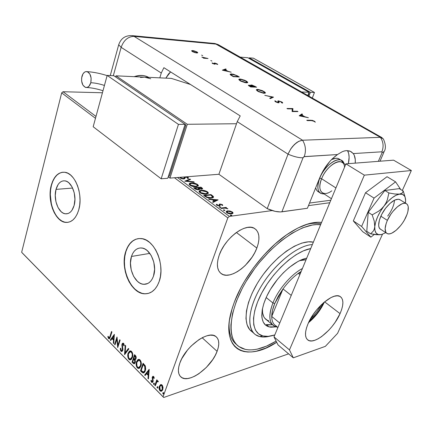 <?xml version="1.0" encoding="UTF-8"?>
<svg xmlns="http://www.w3.org/2000/svg" width="433" height="433" viewBox="0 0 433 433"><rect width="100%" height="100%" fill="white"/><g stroke="black" fill="none" stroke-linecap="round" stroke-linejoin="round"><path stroke-width="0.65" d="M229.106 322.942C228.748 333.286 231.314 340.56 236.802 344.776C231.314 340.56 228.748 333.286 229.106 322.942M276.698 342.276C245.987 362.8 219.812 349.994 231.693 310.028L234.486 301.741L232.212 308.291L229.403 320.539L228.878 326.103L228.938 331.223L229.566 335.846L230.751 339.937L232.467 343.461L234.681 346.395L237.36 348.722L240.467 350.438L243.963 351.536L247.806 352.018L251.952 351.899L256.363 351.19L265.781 348.083L276.698 342.276M56.014 189.394L72.62 188.052L56.014 189.394L58.13 184.49L59.608 182.715L61.297 181.492L63.142 180.87L65.064 180.875L66.991 181.524L68.847 182.786L72.073 186.953L74.216 192.75L74.931 199.272L74.113 205.48C72.333 211.228 69.448 214.005 65.47 213.821C58.515 213.415 53.14 199.337 56.014 189.394C57.762 183.457 60.717 180.61 64.88 180.848C71.716 181.335 77.123 195.564 74.113 205.48L71.889 210.406L70.357 212.132L68.63 213.285L66.769 213.821L64.847 213.718L62.942 212.987L61.123 211.667L58.006 207.483L55.954 201.805L55.256 195.467L56.014 189.394M131.464 256.466L149.818 253.381L131.464 256.466L132.606 253.678L134.122 251.351L135.962 249.576L138.057 248.423L140.33 247.947L142.69 248.169L145.055 249.083L147.328 250.669L151.241 255.578L153.807 262.154L154.603 269.364L153.504 276.059C151.469 281.607 148.248 284.357 143.837 284.308C134.901 284.248 127.589 267.513 131.464 256.466C133.472 250.664 136.806 247.833 141.472 247.968C150.219 248.163 157.563 265.05 153.504 276.059L152.292 278.874L150.695 281.185L148.79 282.895L146.641 283.956L144.341 284.319L141.981 283.988L139.648 282.976L137.429 281.326L133.662 276.411L131.221 269.986L130.452 262.999L131.464 256.466M138.279 238.61C132.503 239.768 128.385 244.082 125.922 251.541L125.716 251.578C128.753 242.659 133.873 238.318 141.061 238.556C154.289 238.913 165.466 264.655 159.22 281.369L160.427 276.46L160.924 271.128L160.675 265.591L159.701 260.076L158.04 254.815L155.756 250.014L152.952 245.874L149.748 242.55L146.273 240.174L142.668 238.816L139.074 238.529L135.632 239.297L132.471 241.078L129.7 243.801L127.421 247.346L125.716 251.578L124.628 256.336L124.206 261.445L124.455 266.723L125.37 271.978L126.912 277.028L129.034 281.688L131.664 285.785L134.706 289.163L138.057 291.696L141.591 293.271L145.174 293.823L148.681 293.309L151.961 291.739L154.89 289.157L157.347 285.656L159.22 281.369C156.124 289.704 151.269 293.85 144.654 293.807C130.993 293.769 119.898 268.384 125.716 251.578L125.922 251.541C120.109 268.346 131.204 293.72 144.866 293.763L147.842 293.531M62.195 172.307L59.408 173.287L56.853 175.176L54.628 177.893L52.804 181.324L51.451 185.34C47.137 200.457 55.289 221.793 65.908 222.378L67.764 222.378L64.793 222.189L61.903 221.052L59.153 219.022L56.642 216.191L54.461 212.663L52.685 208.571L51.375 204.073L50.32 194.509L50.618 189.789L51.451 185.34C53.703 177.335 57.578 172.956 63.077 172.193L63.061 172.199M78.752 209.816C76.035 218.47 71.683 222.665 65.702 222.4C55.083 221.815 46.932 200.474 51.246 185.356L50.407 189.806L50.114 194.531L50.369 199.348L51.164 204.095L52.474 208.592L54.255 212.684L56.436 216.213L58.948 219.049L61.697 221.079L64.582 222.216L67.505 222.405L70.341 221.636L72.988 219.915L75.331 217.301L77.28 213.891L78.752 209.816L79.677 205.231L80.024 200.317L79.769 195.283L78.925 190.331L77.523 185.66L75.629 181.465L73.318 177.914L70.687 175.138L67.846 173.243L64.907 172.296L61.989 172.318L59.197 173.297L56.647 175.186L54.417 177.903L52.599 181.34L51.246 185.356C53.887 176.253 58.406 171.89 64.804 172.28C75.158 173.054 83.38 194.747 78.752 209.816M256.845 248.06C250.831 264.877 230.215 280.238 221.458 273.797C216.944 270.436 216.208 264.184 219.255 255.048L217.913 259.697L217.382 263.995L217.685 267.767L218.795 270.869L220.646 273.185L223.168 274.646L226.243 275.209L229.755 274.863L233.56 273.64L237.522 271.588L241.495 268.801L245.332 265.38L252.087 257.153L254.766 252.639L256.845 248.06L258.247 243.595L258.912 239.389L258.81 235.606L257.938 232.391L256.309 229.869L253.982 228.153L251.026 227.325L247.552 227.422L243.687 228.462L239.59 230.421L235.417 233.219L231.346 236.754L227.541 240.883L224.17 245.441L221.371 250.225L219.255 255.048C225.025 237.906 246.009 222.416 254.523 228.445C259.497 231.974 260.271 238.513 256.845 248.06L236.391 232.494L256.845 248.06M217.095 351.336C211.428 367.498 188.658 384.131 181.026 377.056C177.968 374.35 177.584 369.658 179.874 362.984L178.732 367.022L178.385 370.648L178.845 373.706L180.074 376.093L182.022 377.717L184.593 378.534L187.689 378.523L191.175 377.69L194.926 376.088L198.796 373.782L206.341 367.433L212.738 359.585L215.217 355.433L217.095 351.336L218.297 347.428L218.779 343.856L218.508 340.755L217.49 338.249L215.753 336.43L213.345 335.391L210.357 335.174L206.887 335.808L203.082 337.28L199.077 339.537L191.132 346.043L187.521 350.037L181.773 358.686L179.874 362.984C185.362 346.438 208.565 329.784 215.899 336.538C219.277 339.369 219.677 344.3 217.095 351.336L202.151 337.74L217.095 351.336M22.413 253.121L163.696 397.489L288.584 353.848L163.696 397.489L21.65 252.282L61.681 92.884L95.477 118.312L61.681 92.884L63.034 91.736L102.437 92.765L63.034 91.736L95.991 116.434L63.034 91.736L61.681 92.884L21.65 252.282L163.057 396.763L227.818 217.891L163.057 396.763L163.696 397.489L22.413 253.121M229.366 216.403L177.481 177.514L229.366 216.403L272.184 210.568L229.366 216.403L227.818 217.891L229.366 216.403M329.762 202.731L308.475 205.626L329.762 202.731M229.999 211.023L227.125 210.947L226.248 211.466L226.205 212.035L227.985 213.366L229.961 213.87L232.099 213.799L232.981 213.231L232.748 212.349L229.999 211.023L229.874 211.364L229.999 211.023L227.574 210.866L226.15 211.786L226.838 212.733L231.628 213.886L232.981 213.231L232.364 212.013L229.999 211.023M220.706 208.067L221.252 208.473L225.431 208.105L227.877 208.836L225.815 207.91L226.6 207.813L226.053 207.407L220.706 208.067L221.252 208.473L224.976 208.089L227.877 208.836L225.815 207.91L226.6 207.813L226.053 207.407L220.706 208.067M222.389 204.603L219.758 204.04L219.228 204.354L219.26 205.302L218.535 205.464L216.365 204.273L217.041 205.383L219.158 205.881L220.099 205.626L220.143 204.609L220.527 204.403L221.631 204.62L221.902 205.291L222.676 205.469L222.389 204.603L222.475 205.426L222.389 204.603L219.964 204.008L219.315 204.23L219.26 205.302L218.876 205.459L217.35 205.069L217.177 204.446L216.278 204.511L216.749 205.193L219.444 205.859L220.099 205.626L220.175 204.56L220.527 204.403L221.766 204.706L221.902 205.291L222.676 205.469L222.389 204.603M205.253 196.517L207.153 197.578L209.669 198.114L212.408 197.93L213.518 197.188L213.144 196.263L210.99 194.569L203.667 195.332L205.253 196.517C207.358 197.854 209.431 198.379 211.472 198.097L213.545 197.015L210.99 194.569L203.667 195.332L205.253 196.517M193.627 187.83L195.797 189.313L197.8 189.811L199.391 189.605L199.461 188.842L201.172 189.172L202.465 188.907L202.46 188.323L200.966 187.143L193.627 187.83L194.964 188.826L198.644 189.806L199.629 189.264L199.461 188.842L201.648 189.156L202.612 188.647L200.966 187.143L193.627 187.83M184.734 181.183L194.265 182.185L193.719 181.779L186.563 181.064L190.542 179.424L189.995 179.018L184.734 181.183L194.265 182.185L193.719 181.779L186.563 181.064L190.542 179.424L189.995 179.018L184.734 181.183M188.55 178.044L188.198 178.548L187.359 178.299L187.424 177.579L185.849 177.167L185.205 177.465L184.951 178.407L185.091 177.979L183.792 178.975L180.42 178.109L180.025 177.373L180.767 178.336L183.013 178.97L184.61 178.753L185.205 177.465L185.849 177.167L187.262 177.47L187.657 177.914L187.359 178.299L188.198 178.548L188.539 178.125L188.285 177.606L186.222 176.826L188.182 177.525L188.009 178.033L188.182 177.525L188.479 178.255M183.619 178.986L184.664 176.951L183.635 178.537L181.367 178.169L180.913 177.741L181.286 177.216L180.734 178.185M191.169 182.937L189.567 183.354L189.118 184.306L191.375 185.984L195.597 186.758L198.206 186.033L198.325 185.335L197.226 184.242L193.307 182.997L191.169 182.937L191.007 183.413L191.169 182.937L189.08 184.085L189.865 185.178C192.079 186.423 194.222 186.937 196.29 186.72L198.374 185.584L197.545 184.458C195.348 183.24 193.221 182.731 191.169 182.937M201.058 190.298L199.472 190.742L199.045 191.727L201.356 193.443L205.61 194.211L208.197 193.443L208.295 192.717L207.158 191.597L203.207 190.341L201.058 190.298L200.89 190.796L201.058 190.298L199.007 191.478L199.824 192.62C202.076 193.887 204.235 194.406 206.303 194.168L208.349 192.994L207.488 191.819C205.253 190.574 203.109 190.071 201.058 190.298M218.129 199.851L208.592 199.018L209.171 199.445L212.246 199.716L214.194 201.166L212.549 201.973L213.133 202.406L218.129 199.851L208.592 199.018L209.171 199.445L212.246 199.716L214.194 201.166L212.549 201.973L213.133 202.406L218.129 199.851M219.499 206.714L219.201 206.974L219.596 207.266L220.7 207.261L219.737 206.709L219.352 207.136L220.722 207.196L219.499 206.714L219.342 207.131L219.499 206.714M223.688 209.843L223.39 210.108L223.785 210.4L224.895 210.389L223.926 209.837L223.536 210.265L223.688 209.843L223.531 210.259L224.911 210.324L223.688 209.843M230.594 215.001L230.307 215.277L230.708 215.574L231.812 215.558L230.832 214.995L230.448 215.434L231.525 215.699L231.671 215.266L230.594 215.001M174.472 177.746L227.818 217.891L174.472 177.746M160.497 384.693L159.182 386.739L159.355 389.792L160.849 391.308L162.294 390.561L163.046 387.892L162.435 385.473L161.682 384.72L160.865 384.564L159.339 386.22C158.759 387.789 158.987 389.321 160.01 390.815L161.065 391.324L162.743 389.673L163.008 387.226L162.083 385.034L160.497 384.693M154.825 385.402L155.279 385.868L156.903 381.857L157.444 381.495L157.948 381.928L158.375 381.554L157.791 380.824L156.963 381.121L157.255 380.298L156.795 379.833L154.825 385.402L155.236 385.262L157.065 380.104L155.236 385.262L154.825 385.402L155.279 385.868L156.692 382.16L157.471 381.495L157.948 381.928L158.375 381.554L157.612 380.802L156.963 381.121L157.255 380.298L156.795 379.833L154.825 385.402M153.65 376.526L152.817 376.347L152.2 377.343L152.681 380.499L152.459 381.413L151.734 381.468L151.317 380.25L150.879 380.499L151.285 381.852L152.015 382.474L152.822 382.074L153.19 381.094L152.735 377.544L153.336 377.159L153.818 378.42L154.256 378.215L153.899 376.878L153.114 376.266L152.27 377.111L152.605 381.137L152.08 381.63L151.317 380.25L150.879 380.499L151.545 382.198L152.151 382.485L153.071 381.57L152.735 377.544L153.179 377.121L153.818 378.42L154.256 378.215L153.65 376.526M141.84 372.18L143.193 373.019L144.178 372.64L145.071 371.39L145.704 369.16L145.353 366.004L143.09 363.255L140.503 370.821L141.84 372.18L142.257 372.055L140.914 370.691L140.503 370.821L141.84 372.18L143.285 373.024L145.326 370.751L145.261 365.804L143.09 363.255L140.503 370.821L140.914 370.691L143.372 363.531L140.914 370.691L142.257 372.055L141.84 372.18M132.043 362.205L133.949 363.79L134.658 363.525L135.22 362.578L135.394 361.203L134.977 359.747L135.87 359.103L136.233 357.442L135.881 356.126L134.566 354.676L132.043 362.205L132.455 362.08L134.847 354.957L132.455 362.08L132.043 362.205L134.035 363.796L135.22 362.578L134.977 359.747L136.049 358.681L135.372 355.488L134.566 354.676L132.043 362.205M124.531 354.557L128.861 348.938L128.39 348.468L125.159 352.792L125.684 345.74L125.218 345.274L124.601 354.632L128.861 348.938L128.39 348.468L125.159 352.792L125.684 345.74L125.218 345.274L124.531 354.557M115.01 344.863L116.791 339.326L117.716 347.618L120.13 340.159L119.714 339.737L117.911 345.301L116.986 336.993L114.593 344.441L115.01 344.863L116.791 339.326L117.716 347.618L120.13 340.159L119.714 339.737L117.911 345.301L116.986 336.993L114.593 344.441L115.01 344.863M109.955 336.441L109.094 337.908L108.201 336.3L107.812 336.658L108.548 338.53L109.181 338.822L109.717 338.465L111.936 331.911L111.519 331.499L109.955 336.441L110.366 336.333L111.811 331.786L110.366 336.333L109.067 337.908L108.201 336.3L107.812 336.658L108.548 338.53L109.116 338.828L110.339 336.928L111.936 331.911L111.519 331.499L109.955 336.441M114.35 334.341L110.263 340.029L110.707 340.484L112.017 338.671L113.522 340.197L113.316 343.136L113.765 343.596L114.35 334.341L110.263 340.029L110.707 340.484L112.017 338.671L113.522 340.197L113.316 343.136L113.765 343.596L114.35 334.341M120.98 351.195L122.068 351.396L122.896 349.994L122.355 345.42L122.593 344.213L123.318 344.127L123.741 345.837L124.228 345.713L123.898 343.845L123.091 343.098L122.274 343.575L121.879 344.765L122.377 349.918L121.906 350.573L121.272 350.47L120.742 348.284L120.282 348.316L120.585 350.6L120.98 351.195L121.392 351.082L120.693 348.289L121.392 351.082L120.98 351.195L121.641 351.52L122.799 350.357L122.452 344.516L122.988 343.964L123.318 344.127L123.741 345.837L124.228 345.713L123.573 343.364L122.999 343.093L122.019 344.121L122.377 349.918L121.684 350.627L121.197 350.4L120.742 348.284L120.282 348.316L120.98 351.195M130.457 359.791L128.964 359.325L130.171 359.915L132.433 357.566C133.185 355.423 132.893 353.366 131.562 351.396L130.387 350.844L128 353.582L127.908 357.165L128.498 358.73L129.494 359.736L130.571 359.85L131.491 359.266L132.769 356.094L132.406 352.743L131.026 351.001L129.467 351.152L128.108 353.236L130.198 350.854M138.879 368.353L137.358 367.877L138.614 368.488L140.909 366.145C141.678 363.991 141.385 361.907 140.021 359.904L138.793 359.336L136.492 361.723L136.292 362.426L136.281 365.685L136.888 367.271L137.9 368.299L139.004 368.429L139.94 367.844L141.25 364.662L140.887 361.279L139.48 359.498L137.883 359.634L136.492 361.723L138.587 359.352M149.152 369.349L144.649 375.043L145.136 375.535L146.576 373.722L148.216 375.389L147.972 378.426L148.465 378.924L149.228 369.425L144.649 375.043L145.136 375.535L146.576 373.722L148.216 375.389L147.972 378.426L148.465 378.924L149.152 369.349M153.563 383.394L153.58 384.185L154.083 384.488L154.31 383.373L153.986 383.037L153.563 383.394L154.072 383.07L153.563 383.394L153.959 384.52L154.327 384.168L154.17 383.145L153.563 383.394M157.076 386.967L157.092 387.762L157.601 388.071L157.834 386.95L157.498 386.615L157.076 386.967L157.585 386.642L157.076 386.967L157.477 388.103L157.845 387.746L157.688 386.723L157.076 386.967M162.873 392.861L162.884 393.662L163.398 393.97L163.636 392.85L163.301 392.509L162.873 392.861L163.376 392.536L162.873 392.861L163.279 394.008L163.647 393.651L163.49 392.617L162.873 392.861M321.567 222.438L317.822 222.264L313.292 222.697L308.426 223.801L297.866 228.023L286.576 234.838L275.058 244.006L263.854 255.161L253.505 267.789L244.521 281.288L240.672 288.161L234.486 301.741C243.849 276.768 266.116 248.51 287.658 234.085C300.935 225.257 312.236 221.371 321.567 222.438M304.886 224.96C311.067 223.103 316.431 222.735 320.977 223.861C316.431 222.735 311.067 223.103 304.886 224.96M135.843 239.265L132.682 241.051L129.911 243.768L127.632 247.313L125.922 251.541L124.839 256.298L124.417 261.408L124.666 266.685L125.575 271.94L127.123 276.99L129.245 281.645L131.87 285.742L134.917 289.12L138.262 291.647L141.797 293.228M144.654 293.807L145.385 293.774M109.462 338.714L108.548 338.53L108.959 338.427L108.228 336.555L107.812 336.658L108.261 336.522L108.683 338.049L109.462 338.714M109.262 337.859L110.366 336.333L109.701 337.74M113.798 343.098L113.316 343.136L113.727 343.028L113.939 340.089L113.522 340.197L113.939 340.089L112.428 338.563L112.017 338.671L112.428 338.563L113.939 340.089L113.798 343.098M110.929 340.176L110.263 340.029L114.393 334.747L110.675 339.921L110.929 340.176M114.003 339.147L114.22 336.068L113.809 336.17L113.592 339.255L114.003 339.147L114.22 336.068L113.809 336.17L113.592 339.255L112.434 338.086L113.809 336.17L112.434 338.086L113.592 339.255L114.003 339.147M115.14 344.462L114.593 344.441L115.01 344.327L117.137 337.702L115.14 344.462M118.323 345.193L117.911 345.301L118.323 345.193L119.995 340.024L118.323 345.193M117.976 346.817L117.202 339.218L116.791 339.326L117.202 339.218L117.976 346.817M121.933 350.557L122.793 349.804L122.377 349.918L122.793 349.804L122.896 348.928L122.479 349.041L122.896 348.928L122.582 347.028L122.166 347.142L122.582 347.028L122.279 345.372L121.862 345.48L122.279 345.372L122.431 344.013L122.019 344.121L123.037 343.093M124.228 345.707L123.741 345.837L124.157 345.723L123.73 344.019L123.216 343.899L123.86 344.175L124.228 345.707M122.052 351.401L121.392 351.082L122.052 351.401L121.641 351.52M122.685 343.461L122.274 345.188L122.848 349.604M122.793 349.804L122.258 350.481M124.969 354.14L125.597 345.653L124.969 354.14M125.575 352.673L128.579 348.657L125.575 352.673M128.108 353.236C127.383 355.347 127.67 357.377 128.964 359.325L129.38 359.206C128.081 357.257 127.8 355.228 128.52 353.117L128.108 353.236M129.397 351.477L128.325 353.821L128.19 356.202L128.915 358.611L130.23 359.747M131.085 351.672L132.108 352.559L132.698 354.513L132.417 357.009L131.464 358.567M131.313 358.681L130.798 358.887M130.739 358.892L132.417 357.009C133.007 355.309 132.779 353.664 131.735 352.072L131.323 352.186C132.368 353.777 132.59 355.428 132 357.128L130.214 359.022L129.207 358.546C128.179 356.976 127.952 355.352 128.536 353.669L130.365 351.753L131.735 352.072L130.246 351.758M130.311 351.731L130.863 351.639M135.41 359.623L134.977 359.747L135.41 359.623M134.452 363.671L133.169 363.352L133.581 363.227L132.455 362.08L134.452 363.671L134.035 363.796M134.647 359.552L134.972 359.975L134.306 359.184L133.889 359.303L134.555 360.099L134.787 362.134L134.035 362.892L132.731 361.874L133.673 359.081L134.528 359.417M134.306 362.811L135.199 362.015L134.787 362.134L135.199 362.015L134.972 359.975L134.555 360.099L135.096 360.213L135.264 361.788M135.199 362.015L134.771 362.654M135.139 358.93L136.022 358.129L135.605 358.253L136.022 358.129L135.61 356.229L135.193 356.348L135.605 358.253L134.89 359L133.932 358.313L134.744 355.894L135.156 355.774L134.744 355.894L135.61 356.229L135.156 355.774L135.913 356.613L136.086 357.907M136.022 358.129L135.426 358.865M135.193 356.348L135.713 357.777L135.367 358.719L134.793 358.989L133.932 358.313L134.744 355.894L135.193 356.348M136.492 361.723C135.751 363.844 136.038 365.896 137.358 367.877L137.775 367.752C136.455 365.771 136.162 363.72 136.904 361.598L136.492 361.723M138.04 359.715L136.801 361.945L136.563 364.71L137.299 367.146L138.641 368.31M139.523 360.175L140.573 361.079L141.174 363.054L140.882 365.571L139.908 367.13M139.751 367.244L139.226 367.444M139.199 367.449L140.882 365.571C141.488 363.861 141.261 362.199 140.195 360.581L139.778 360.705C140.844 362.324 141.071 363.985 140.465 365.696L138.657 367.585L137.607 367.092C136.557 365.501 136.33 363.855 136.931 362.161L138.771 360.251L140.195 360.581L138.647 360.261M138.733 360.218L139.302 360.132M143.821 372.883L142.257 372.055L143.604 372.889M143.686 364.359L145.19 366.161L143.686 364.359L143.269 364.483L143.686 364.359M145.304 366.399L145.612 368.775L144.682 371.368M144.167 371.812L145.293 370.166L145.19 366.161L144.774 366.286L145.19 366.161M141.207 370.496L143.269 364.483L143.978 364.651L143.567 364.775L144.774 366.286L144.882 370.296L145.293 370.166L143.301 372.061L141.207 370.496L143.269 364.483L144.99 366.783L145.228 368.386L144.882 370.296L144.27 371.498L143.366 372.061L141.207 370.496M148.503 378.415L147.972 378.426L148.389 378.296L148.633 375.259L148.216 375.389L148.633 375.259L146.987 373.592L146.576 373.722L146.987 373.592L148.633 375.259L148.503 378.415M145.38 375.232L144.649 375.043L149.206 369.674L145.066 374.913L145.38 375.232M148.708 374.285L148.968 371.097L148.551 371.222L148.297 374.415L148.708 374.285L148.968 371.097L148.551 371.222L148.297 374.415L147.036 373.138L148.551 371.222L147.036 373.138L148.297 374.415L148.708 374.285M153.434 377.035L153.942 377.219L154.229 378.225L153.856 377.111L153.428 377.04M152.54 382.35L151.545 382.198L151.961 382.063L151.29 380.363L150.879 380.499L151.328 380.342L151.696 381.717L152.54 382.35M152.4 381.484L152.957 381.154M152.302 381.56L153.022 381.002L152.605 381.137L153.022 381.002L153.098 380.363L152.681 380.499L153.098 380.363L152.817 379.303L152.4 379.432L152.817 379.303L152.53 377.982L152.113 378.117L152.53 377.982L152.687 376.981L152.27 377.111L153.152 376.266L152.53 377.847L153.017 381.008M154.235 384.352L153.72 384.412L154.137 384.277L153.98 383.259L154.235 384.352M157.379 380.986L156.963 381.121L157.379 380.986M157.704 381.397L158.283 381.625L157.607 381.451M157.753 387.93L157.239 387.99L157.65 387.854L157.493 386.831L157.753 387.93M161.601 391.172L160.01 390.815L160.421 390.674C159.398 389.18 159.176 387.649 159.75 386.079L160.908 384.558L159.75 386.079L159.485 388.39L160.232 390.458L161.601 391.172M161.347 385.278L162.391 385.749L162.911 387.335L162.619 389.245L161.753 390.268M161.471 390.339L160.253 390.128L159.577 388.412L159.95 386.339L161.195 385.392L162.104 386.079L162.499 387.47L162.278 389.207L161.471 390.339L162.689 389.067L161.022 390.479L160.253 390.128L159.799 386.696L161.114 385.392L161.834 385.722L162.278 389.207L162.689 389.067L162.251 385.581L161.06 385.392M163.56 393.835L163.03 393.895L163.447 393.749L163.284 392.72L163.56 393.835M132 357.128L131.242 358.502L130.387 359.006L129.413 358.735L128.552 357.469L128.379 354.226L128.991 352.684L129.938 351.829L131.112 352.007L131.978 353.285L132.281 354.632L132 357.128M133.889 359.303L134.89 361.133L134.733 362.275L134.138 362.881L132.731 361.874L133.673 359.081L133.889 359.303M140.465 365.696L139.691 367.076L138.69 367.585L137.71 367.195L136.942 365.999L136.768 362.724L137.396 361.176L138.365 360.326L139.561 360.516L140.449 361.82L140.757 363.179L140.465 365.696M180.025 177.665L180.458 177.281L180.913 177.59L180.025 177.665M183.998 178.418L183.175 178.981L183.305 178.602L181.14 178.023L181.005 178.45L180.902 177.665M184.296 177.59L185.292 176.902L185.356 177.303L184.296 177.59M185.162 177.6L184.967 178.228M185.503 181.313L189.822 179.533L189.995 179.018L189.984 179.652L185.503 181.313M186.45 181.405L186.563 181.064L186.45 181.405M193.6 182.12L193.719 181.779L193.6 182.12M197.129 184.804L197.372 184.972L197.545 184.458L197.372 184.972L198.195 186.049L197.129 184.804M189.086 184.139L190.769 183.478L189.086 184.139M189.935 184.42L190.147 185.367L189.838 184.62M197.259 186.055L196.479 186.699L197.329 185.784M196.82 184.539L197.443 185.438L195.64 186.758L195.781 186.342L190.612 185.097L190.455 185.557L190.612 185.097L189.995 184.236L191.678 183.316L196.82 184.539L197.41 185.237L197.188 185.919L194.612 186.352L191.164 185.443L190.092 184.566L190.147 183.852L191.418 183.343L193.497 183.37L196.82 184.539M194.228 188.279L194.877 188.214L194.228 188.279M197.724 187.949L198.368 187.89L197.724 187.949M200.798 187.641L200.966 187.143L200.798 187.641M202.281 188.842L201.524 188.209L201.908 187.841L201.735 188.36L202.357 188.945M199.391 189.551L199.461 188.842L199.407 189.594M198.476 188.528L198.39 187.814L200.733 187.592L201.691 188.49L201.118 188.777L198.655 188.009L198.476 188.528L199.386 189.064L198.725 188.707M201.118 188.777L200.982 189.167L201.118 188.777L199.84 188.642L198.39 187.814L198.217 188.323L198.39 187.814L200.733 187.592L201.681 188.431L201.118 188.777M197.637 187.884L198.79 189.032L197.989 189.822L198.125 189.421L195.489 188.582L195.326 189.064L195.489 188.582L194.899 188.139L194.731 188.653L194.899 188.139L197.637 187.884L198.731 188.837L198.325 189.394L196.376 189.124L194.899 188.139L197.637 187.884M207.077 192.176L207.31 192.339L207.488 191.819L207.31 192.339L208.165 193.481L207.077 192.176M199.007 191.521L200.76 190.834L199.007 191.521M199.867 191.792L200.095 192.809L199.759 192.036M207.228 193.454L206.373 194.157L207.288 193.215M206.768 191.911L207.418 192.847L205.632 194.211L205.778 193.778L200.566 192.528L200.403 192.999L200.566 192.528L199.927 191.63L201.583 190.682L206.768 191.911L207.375 192.625L207.174 193.334L204.609 193.8L201.129 192.885L200.03 191.987L200.062 191.251L201.08 190.753L203.402 190.726L206.768 191.911M204.262 195.776L204.928 195.705L204.262 195.776M210.817 195.066L210.99 194.569L210.817 195.066M211.807 195.824L212.024 195.332L211.845 195.857L213.209 197.091L213.393 196.566L213.355 197.459L211.807 195.824M212.294 197.675L211.531 198.087L212.489 197.134M204.95 195.646L210.774 195.034L212.587 196.858L210.79 198.146L210.947 197.702L207.115 197.102L206.969 197.508L207.115 197.102L205.513 196.068L205.339 196.582L205.513 196.068L204.95 195.646L204.771 196.16L204.95 195.646L210.774 195.034L212.576 196.95L211.342 197.648L208.933 197.648L206.996 197.042L204.95 195.646M212.901 202.238L214.005 201.697L214.194 201.166L214.005 201.697L212.901 202.238M212.489 199.9L213.171 199.959L212.489 199.9M216.365 200.241L217.382 200.327L216.365 200.241M214.189 201.183L214.53 201.442L216.235 200.603L216.419 200.084L214.714 200.912L214.53 201.442L216.235 200.603L216.419 200.084L214.714 200.912L213.225 199.802L213.047 200.311L213.225 199.802L216.419 200.084L213.225 199.802L214.714 200.912L214.53 201.442L214.189 201.183M220.116 204.717L219.975 205.551M216.949 205.042L216.403 204.852L216.911 205.253M217.095 204.668L216.911 205.21M217.209 205.469L217.35 205.069L217.209 205.469M218.73 205.87L218.876 205.459L218.73 205.87M219.195 204.56L219.315 204.23L219.195 204.56M219.212 204.695L219.964 204.008L219.775 204.533L220.218 204.517L219.212 204.695M219.526 207.239L220.191 207.402L219.526 207.239M220.419 207.391L220.565 206.979L220.419 207.391M224.521 208.1L225.804 207.943L224.521 208.1M225.874 207.9L226.053 207.407L225.874 207.9M227.541 208.787L227.644 208.506L227.541 208.787M223.704 210.368L224.391 210.535L223.704 210.368M224.608 210.525L224.754 210.108L224.608 210.525M232.093 212.484L232.364 212.013L232.175 212.543L232.851 213.415L232.093 212.484M226.156 211.872L227.385 211.396L227.574 210.866L227.385 211.396L227.666 211.369L226.199 211.829M226.908 212.24L226.924 212.792L226.854 212.332M231.98 213.29L231.309 213.918L232.066 213.063M231.715 212.094L232.175 212.76L230.903 213.934L231.07 213.474L227.498 212.646L227.347 213.063L227.016 211.954L228.121 211.277L231.715 212.094L232.153 212.614L231.931 213.193L230.28 213.507L227.893 212.901L227.016 211.899L227.498 211.428L228.911 211.244L231.715 212.094M230.6 215.526L231.319 215.704L230.6 215.526M231.525 215.699L231.671 215.266L231.514 215.699M259.648 336.56L262.874 335.954C251.248 333.231 250.182 314.401 262.003 292.519C273.705 270.636 295.782 251.032 310.705 248.569L303.354 250.864L296.015 254.766L288.4 260.271L280.838 267.161L273.672 275.139L267.221 283.869L261.776 292.946L257.575 301.969L254.788 310.537L253.505 318.293L253.76 324.918L255.486 330.173L258.577 333.881L262.874 335.954L268.173 336.36L274.787 334.953C270.262 336.463 266.29 336.793 262.874 335.954L259.648 336.56L255.546 334.72C246.036 328.382 248.331 306.764 262.149 284.735C275.864 262.69 298.175 245.24 312.361 244.58C297.222 245.219 272.92 265.25 259.616 288.99C246.161 312.723 246.983 333.681 259.648 336.56C262.69 337.307 266.165 337.166 270.073 336.132C266.165 337.166 262.69 337.307 259.648 336.56M266.279 325.627L268.98 326.866L270.955 327.224L275.94 326.861L268.98 326.866L266.268 324.604L272.481 324.772L268.249 324.972L266.268 324.604L268.98 326.866L267.204 326.173L265.651 325.156L263.28 322.174L261.992 317.995L261.776 315.5L262.23 309.817L263.87 303.398L266.636 296.497L270.425 289.412L277.677 279.106L283.252 272.882L289.136 267.497L297.98 261.456L303.533 259.01L306.71 258.176C295.631 260.141 279.702 273.743 270.224 289.742C260.688 305.736 259.307 321.053 266.279 325.627L264.958 324.523M245.414 349.426L238.854 346.546C225.555 337.491 229.495 305.909 250.247 274.901C270.858 243.839 302.754 222.01 320.599 224.77L316.675 224.581L312.296 225.025L302.607 227.845L292.01 233.219L280.952 240.986L269.948 250.853L259.508 262.387L254.664 268.612L246.009 281.618L242.301 288.243L236.342 301.325L232.51 313.698L230.919 324.815L230.968 329.757L231.568 334.222L232.7 338.178L234.345 341.588L236.472 344.43L239.054 346.687L242.047 348.354L245.414 349.426C254.106 351.039 264.341 348.267 276.108 341.107L266.484 346.135L257.386 349.122L253.126 349.799L249.121 349.907L245.414 349.426M253.007 332.311L249.7 329.589L247.086 324.858L245.966 318.591L246.437 311.008L248.515 302.396L252.147 293.125L257.197 283.583L260.19 278.847L263.448 274.208L270.625 265.418L278.397 257.619L286.413 251.135L294.321 246.236L301.774 243.102L308.469 241.82L313.362 242.171C300.551 238.978 276.633 254.653 260.937 277.742C245.121 300.778 241.728 324.912 251.963 331.656L253.814 333.242M306.553 258.469L306.651 258.187M267.204 320.231L264.666 318.103L263.735 316.62L262.593 312.891L262.447 308.675C262.176 314.039 263.518 317.746 266.479 319.798L268.779 320.864M299.501 260.677L303.782 259.762L306.055 259.757L299.501 260.677M310.483 318.85C314.818 314.759 318.412 310.088 321.254 304.837C318.412 310.088 314.818 314.759 310.483 318.85M323.456 302.802C319.982 310.055 315.186 316.296 309.075 321.513L316.42 313.99L319.31 310.082L323.456 302.802M298.267 273.369L301.216 271.388L298.267 273.369L300.621 272.812L298.267 273.369C292.751 277.407 287.658 282.592 282.993 288.93C287.658 282.592 292.751 277.407 298.267 273.369L299.885 274.592L298.267 273.369M274.728 303.495L282.993 288.93L278.295 296.194L274.728 303.495L272.503 310.385L271.729 316.442L282.993 288.93L291.241 295.387L282.993 288.93L271.729 316.442C271.762 312.68 272.763 308.361 274.728 303.495L272.909 302.965L274.728 303.495M302.418 268.498C291.23 274.349 278.278 289.417 272.909 302.965C278.278 289.417 291.23 274.349 302.418 268.498M266.16 297.525L272.909 302.965L266.16 297.525M277.466 327.18L273.786 325.854C268.855 322.087 268.563 314.455 272.909 302.965C267.751 317.302 269.266 325.372 277.466 327.18M276.411 326.087C273.331 324.544 271.767 321.329 271.729 316.442C271.751 320.826 273.023 323.873 275.545 325.589L277.878 327.521M279.745 323.029L271.729 316.442L279.745 323.029M318.499 191.889L316.718 190.341L315.652 187.884L316.691 190.304L318.055 191.635M309.519 203.045L330.807 200.225L309.519 203.045M339.672 159.317L337.94 158.451L335.873 158.267L331.543 159.588C334.4 158.164 336.798 157.883 338.73 158.738L339.672 159.317M380.851 216.191L387.373 220.381C391.697 210.416 401.997 201.264 406.149 203.537C409.098 205.41 409.028 209.908 405.948 217.041C401.57 226.892 391.416 235.936 387.205 233.582C384.385 231.79 384.439 227.39 387.373 220.381L380.851 216.191M345.615 164.605L341.567 162.115C336.555 159.328 325.611 168.356 321.611 178.748L319.738 178.163C316.263 188.517 317.757 193.795 324.225 193.995L320.918 193.486C317.254 191.137 316.859 186.033 319.738 178.163L319.738 178.163C324.036 166.976 335.824 157.266 341.22 160.264L343.997 163.609C341.626 154.094 325.205 163.663 319.738 178.163L321.611 178.748C327.218 163.88 344.181 155.674 344.527 167.214M331.792 190.829C322.866 197.61 316.512 190.699 321.611 178.748L335.911 187.944L321.611 178.748C318.921 186.06 319.283 190.807 322.688 192.988L331.429 198.725M387.373 220.381L386.193 223.363L385.116 228.624L385.841 232.31L386.837 233.376L388.212 233.874L389.906 233.793L391.849 233.138L396.19 230.242L400.595 225.636L402.62 222.898L404.427 219.996L407.134 214.135L407.929 211.396L408.243 206.79L407.745 205.112L406.82 203.938L405.499 203.331L403.837 203.315L401.894 203.894L397.456 206.747L392.888 211.477L390.788 214.313L387.373 220.381M308.518 322.682C315.376 316.972 320.68 310.071 324.436 301.969L319.792 310.255L316.772 314.342L313.443 318.136L308.518 322.682M340.057 313.638C333.41 329.259 314.656 345.047 308.031 340.116C304.643 337.556 304.653 332.084 308.063 323.689L306.494 327.965L305.638 331.835L305.519 335.158L306.142 337.805L307.457 339.678L309.411 340.722L311.922 340.912L314.878 340.251L318.168 338.774L321.67 336.549L328.782 330.227L332.143 326.363L335.212 322.212L340.057 313.638L341.659 309.519L342.617 305.714L342.898 302.358L342.476 299.593L341.361 297.525L339.58 296.242L337.199 295.809L334.292 296.259L330.969 297.579L323.624 302.656L316.328 310.266L313.086 314.656L308.063 323.689C314.58 307.744 333.751 291.782 340.154 296.524C343.818 299.219 343.786 304.924 340.057 313.638L324.598 301.833L340.057 313.638M278.035 344.928L273.986 336.885L345.924 163.858L393.575 160.161L411.35 170.521L402.306 190.482L411.35 170.521L393.575 160.161L345.924 163.858L364.342 175.154L411.35 170.521L364.342 175.154L289.471 349.902L364.342 175.154L345.924 163.858L273.986 336.885L289.471 349.902L273.986 336.885L278.035 344.928L293.293 357.826L289.471 349.902L293.293 357.826L325.362 346.351L293.293 357.826L278.035 344.928M382.469 234.275L337.578 333.345L325.362 346.351L337.578 333.345L382.469 234.275M400.714 189.513L395.594 181.855L387.042 176.713L395.594 181.855L374.058 198.114L365.528 192.739L387.042 176.713L365.528 192.739L374.058 198.114L361.615 226.432L353.317 220.922L365.528 192.739L353.317 220.922L361.615 226.432L370.865 237.154L362.762 231.736L353.317 220.922L362.762 231.736L370.865 237.154L374.285 234.47L370.865 237.154L361.615 226.432L374.058 198.114L395.594 181.855L400.714 189.513M380.807 229.393C376.564 227.742 378.951 216.776 385.603 208.246L390.101 203.31L394.615 200.138L398.42 199.212L400.325 199.949M379.102 234.81L370.648 233.847L373.398 230.968L374.312 229.025L374.778 226.692L374.951 230.502L376.169 233.181L378.334 234.567L381.284 234.589C376.65 235.319 374.485 232.689 374.778 226.692L374.226 221.063L372.185 214.882L378.631 211.19L381.511 208.83L383.984 206.086L380.455 211.309L377.619 216.744L375.687 221.999L374.778 226.692C375.519 220.294 378.588 213.426 383.984 206.086L385.944 203.017L387.362 199.737L388.894 192.956L394.858 194.006L399.605 194.098L396.06 195.251L392.087 197.757L387.963 201.459L383.984 206.086C389.576 199.001 394.782 195.007 399.605 194.098L402.327 192.983L403.242 191.045L405.131 197.167L403.242 191.045L402.327 192.983L399.605 194.098C403.237 193.73 405.239 195.613 405.602 199.748L405.456 203.109L405.634 200.701L405.12 197.286L404.482 195.992L402.474 194.357L394.858 194.006L388.894 192.956L384.867 190.477L399.264 188.636L403.242 191.045L399.264 188.636L384.867 190.477L388.894 192.956L387.362 199.737L385.944 203.017L383.984 206.086L381.511 208.83L378.631 211.19L372.185 214.882L368.218 212.316L384.867 190.477L368.218 212.316L372.185 214.882L374.226 221.063L374.778 226.692L374.312 229.025L373.398 230.968L370.648 233.847L366.778 231.276L368.218 212.316L366.778 231.276L370.648 233.847L376.526 234.718L381.116 234.621M381.284 234.589L385.835 232.683L381.284 234.589M380.861 229.42L379.714 228.527L378.972 227.092L378.664 225.16L379.4 220.116L381.836 214.162L385.603 208.246C391.178 201.377 395.843 198.46 399.599 199.499L406.149 203.537M387.703 216.072C391.865 210.411 394.133 205.118 394.506 200.192M383.384 138.966L380.401 137.331C383.373 141.818 383.871 146.646 381.89 151.804L382.063 152.757L378.345 161.347L382.063 152.757L381.89 151.804C383.871 146.646 383.373 141.818 380.401 137.331L381.695 137.51L383.492 139.182L381.695 137.51L380.401 137.331L302.548 140.222L298.618 141.385L296.524 142.706L292.508 146.56L290.738 148.947L288.042 154.164L267.215 208.646L275.144 211.353L280.454 211.943L307.408 208.262L319.933 177.308L323.197 170.64L329.816 161.439L332.311 158.819L337.469 154.549L303.912 156.708L303.035 157.769L281.894 211.829L307.408 208.262L319.933 177.308C324.1 167.593 329.946 160.01 337.469 154.549L342.151 151.772L344.338 150.96L346.443 150.608L350.324 151.296L353.263 153.574L354.254 155.258L355.271 159.609L355.228 163.138C355.58 159.025 354.925 155.837 353.263 153.574L381.89 151.804L353.263 153.574L351.174 151.734L349.409 150.955L346.443 150.608L343.807 151.117M347.607 150.749L348.711 153.666L349.112 157.244L348.349 163.669C349.583 158.142 349.312 153.791 347.526 150.614M381.987 137.629L380.401 137.331L214.898 43.511L218.162 44.594L216.5 44.15L134.057 36.361L132.444 35.668L134.057 36.361C128.044 36.54 123.735 40.199 121.143 47.343L118.702 44.761L121.143 47.343L161.271 73.031L163.891 67.683L240.218 115.903L237.235 121.646L288.042 154.164C291.782 145.91 296.616 141.261 302.548 140.222L380.401 137.331L302.548 140.222L134.057 36.361L216.5 44.15L380.401 137.331L302.548 140.222L134.057 36.361C128.044 36.54 123.735 40.199 121.143 47.343L113.322 75.705L121.143 47.343L161.271 73.031L163.891 67.683L240.218 115.903L237.235 121.646L218.898 174.272L267.215 208.646L288.042 154.164L267.215 208.646C272.887 211.18 277.78 212.235 281.894 211.829L303.035 157.769C298.916 157.883 293.915 156.681 288.042 154.164C293.915 156.681 298.916 157.883 303.035 157.769L304.237 156.605C306.255 150.771 305.687 145.309 302.548 140.222C296.616 141.261 291.782 145.91 288.042 154.164L267.215 208.646L218.898 174.272L237.235 121.646L288.042 154.164L290.738 148.947L294.462 144.454L298.618 141.385L302.548 140.222C305.687 145.309 306.255 150.771 304.237 156.605L337.469 154.549L342.151 151.772M382.063 152.757L384.266 151.393L382.063 152.757M202.725 55.608L201.589 55.121L202.725 55.608M211.926 61.042L210.774 60.544L211.926 61.042M222.432 70.195L231.195 72.192L227.823 71.218L225.176 69.653L226.232 69.264L225.663 68.928L222.356 70.151L231.195 72.192L227.823 71.218L225.176 69.653L226.232 69.264L225.663 68.928L222.432 70.195M246.501 82.827L247.665 82.622L247.66 82.102L244.937 80.343L240.764 79.115L239.297 79.082L238.783 79.493L240.851 81.182L245.067 82.638L246.501 82.827L247.757 82.367L246.388 81.074L240.099 79.055L238.783 79.515L240.169 80.809L246.501 82.827M264.206 93.306L265.342 93.068L265.299 92.51L262.458 90.681L258.225 89.442L256.769 89.431L256.293 89.88L258.474 91.644L263.54 93.252L265.418 92.824L263.951 91.439L257.559 89.387L256.293 89.869L257.77 91.26L264.206 93.306M281.813 101.977L278.224 100.846L277.775 101.122L278.305 102.318L277.786 102.448L274.809 100.911L275.577 101.831L277.91 102.735L279.09 102.659L278.803 101.198L280.963 101.825L281.672 102.794L282.522 103.124L282.641 102.675L281.964 102.069L281.677 102.329L281.813 101.977L278.365 100.846L277.775 101.17L278.305 102.28L277.959 102.464L276.249 101.879L275.734 101.138L274.841 100.819L275.577 101.831L278.576 102.816L279.106 102.616L278.587 101.419L278.939 101.187L281.212 101.966L282.413 103.086L281.672 102.794L282.522 103.124L282.684 102.816L281.813 101.977M299.3 115.822L308.388 117.744L304.81 116.731L301.704 114.897L302.553 114.301L301.888 113.911L299.214 115.773L308.388 117.744L304.81 116.731L301.704 114.897L302.553 114.301L301.888 113.911L299.3 115.822M311.251 120.591L313.016 120.834L315.354 122.166L314.45 121.235L312.29 120.347L306.753 120.25L307.381 120.623L311.251 120.591L313.709 121.148L315.354 122.166L314.331 121.164L310.688 120.222L306.753 120.25L307.381 120.623L311.251 120.591M297.374 111.243L292.789 111.216L292.811 108.553L286.949 108.494L287.55 108.851L292.172 108.894L292.129 111.568L297.98 111.6L297.374 111.243L297.238 111.6L297.374 111.243L292.789 111.216L292.811 108.553L286.949 108.494L287.55 108.851L292.172 108.894L292.129 111.568L297.98 111.6L297.374 111.243M273.504 97.16L264.801 95.347L272.216 97.1L269.705 98.259L270.327 98.627L273.423 97.111L264.801 95.347L272.216 97.1L269.705 98.259L270.327 98.627L273.504 97.16M256.612 87.19L252.13 85.09L250.756 85.036L250.961 85.61L248.374 85.301L250.669 86.957L256.612 87.19L251.292 84.971L250.642 85.198L250.961 85.61L248.98 85.133L248.369 85.355L250.669 86.957L256.612 87.19M237.463 75.889L233.295 74.211L231.108 73.935L230.123 74.238L230.616 74.974L233.333 76.668L239.308 76.982L237.463 75.889L237.371 76.165L237.463 75.889L231.536 73.946L230.112 74.341L233.333 76.668L239.308 76.982L237.463 75.889M212.5 63.489L215.012 64.187L214.892 63.397L215.331 63.359L217.734 64.447L215.217 63.126L214.156 63.11L214.346 63.878L212.062 62.899L212.424 63.44L214.703 64.187L215.19 64.122L214.887 63.429L215.169 63.342L216.971 64.279L217.117 63.846L214.638 63.039L214.124 63.196L214.432 63.83L212.062 62.899L212.5 63.489M208.046 58.531L204.051 57.876L201.805 57.069L203.808 57.957L203.158 57.908L203.656 58.206L208.046 58.531L201.805 57.069L203.808 57.957L203.158 57.908L203.656 58.206L208.046 58.531M194.639 52.528L197.47 52.956L197.735 52.593L196.945 51.944L193.665 50.71L191.619 50.737L192.393 51.57L194.639 52.528L196.75 52.978L197.762 52.691L196.945 51.944L192.642 50.547L191.619 50.737L192.393 51.57L194.639 52.528M165.817 78.135L170.58 71.91L168.518 73.956L165.817 78.135M161.271 73.031L159.82 77.859L161.271 73.031M381.89 137.586L218.162 44.594L214.898 43.511L132.444 35.668C125.521 35.203 120.937 38.234 118.702 44.761L110.253 75.564M218.162 44.594L218.865 44.989M310.542 120.596L310.688 120.222L310.542 120.596M314.19 121.527L314.331 121.164L314.19 121.527M299.576 115.882L301.888 113.911L301.704 114.404L302.082 114.631L301.704 114.404L299.576 115.882M301.595 115.183L301.704 114.897L301.595 115.183M300.405 115.8L301.428 115.086L303.879 116.537L300.318 116.039L301.428 115.086L303.879 116.537L300.405 115.8M292.161 109.04L292.627 109.046L292.811 108.553L292.768 109.121L292.952 108.634L292.611 111.573L292.768 109.121L292.161 109.04M292.654 111.573L292.789 111.216L292.654 111.573M278.419 101.804L278.598 101.317L278.408 101.907L278.657 102.48L278.836 101.993L278.836 102.8M275.556 101.625L275.031 101.441L275.556 101.625L275.734 101.138L275.534 101.804L275.713 101.311M277.824 101.371L278.365 100.846L278.186 101.333L278.581 101.365L277.921 101.349M278.121 102.762L278.257 102.404M278.549 102.296L278.408 101.874M270.089 98.486L272.043 97.587L272.216 97.1L272.043 97.587L270.089 98.486M272.124 97.365L272.774 97.495L272.124 97.365M257.424 89.777L257.559 89.387L257.424 89.777M263.849 91.736L264.568 92.738L263.535 93.252L263.637 92.971L258.355 91.26L257.126 90.102L258.117 89.718L263.372 91.433L264.595 92.592L262.777 92.879L258.355 91.26L258.257 91.531L257.132 90.134L258.117 89.718L260.726 90.259L263.854 91.742M264.547 92.424L265.218 93.165L264.547 92.424M256.991 90.427L257.007 90.735M248.547 85.62L248.98 85.133L248.813 85.615L249.175 85.647L248.547 85.62M250.799 85.458L251.292 84.971L251.124 85.447L251.438 85.474L250.799 85.458M254.842 86.481L254.94 86.205L254.842 86.481M252.71 87.011L252.877 86.535L252.71 87.011M251.302 85.853L251.844 85.301L254.658 86.373L255.448 86.838L255.346 87.141L255.448 86.838L253.245 86.752L251.795 85.853L251.681 86.172L251.443 85.458M250.723 86.649L249.971 86.205L249.873 86.486L249.197 85.577L249.543 85.463L252.639 86.724L252.531 87.028L252.639 86.724L250.626 86.93L250.723 86.649L249.251 85.685L249.543 85.463L252.639 86.724L250.723 86.649M253.143 87.055L253.245 86.752L253.143 87.055M239.979 79.407L240.099 79.055L239.979 79.407M246.285 81.372L246.388 81.074L246.285 81.372M246.907 81.994L247.557 82.698L246.907 81.994M240.759 80.819L239.611 79.732L240.634 79.374L245.803 81.058L246.945 82.14L245.857 82.768L245.949 82.503L240.759 80.819L240.667 81.085L239.655 79.569L241.82 79.537L245.533 80.906L246.907 82.302L244.38 82.254L240.759 80.819M230.172 74.519L231.033 74.406L230.172 74.519M231.422 74.27L231.536 73.946L231.422 74.27L235.628 75.218L238.166 76.63L233.414 76.381L233.322 76.657L233.414 76.381L232.9 76.408L232.997 76.132L231.336 75.055L231.222 75.396L230.968 74.573L232.061 74.259L235.411 75.12L238.166 76.63L238.069 76.917L238.166 76.63L233.414 76.381L231.125 74.86L230.968 74.508L231.411 74.27M223 70.325L225.512 69.394L225.663 68.928L225.653 69.48L223 70.325M225.09 69.924L225.176 69.653L225.09 69.924M223.574 70.249L224.841 69.778L226.924 71.012L223.509 70.438L224.841 69.778L226.924 71.012L223.574 70.249M214.33 64.144L214.432 63.83L214.33 64.144M214.281 63.499L214.638 63.039L214.487 63.505L214.844 63.548L214.281 63.499M217.712 64.506L217.117 63.846L216.971 64.279L217.734 64.425M214.887 63.413L214.763 63.976M214.925 64.192L215.071 63.738L214.925 64.192M204.387 58.26L204.479 57.962L204.387 58.26M191.695 51.034L192.355 50.991L191.695 51.034M192.544 50.856L192.642 50.547L192.544 50.856M196.858 52.214L196.945 51.944L196.858 52.214M197.026 52.539L197.524 52.945L197.026 52.539M196.863 52.848L197.004 52.577M192.939 51.614L192.349 51.056L193.129 50.834L196.409 51.9L197.037 52.48L196.192 52.907L192.874 51.83L192.42 50.91L193.908 50.959L196.073 51.716L197.037 52.517L195.478 52.566L192.939 51.614M252.877 86.535L251.47 85.534L251.995 85.312L255.448 86.838L252.877 86.535M81.929 76.419C82.963 72.998 84.641 71.402 86.963 71.618C90.459 73.209 91.742 76.912 90.8 82.725C94.995 82.919 99.536 83.829 104.434 85.447C99.536 83.829 94.995 82.919 90.8 82.725L88.965 86.27L87.206 87.401L85.323 87.342L82.887 85.09L81.615 80.998L81.642 77.902L82.99 73.859L84.565 72.149L85.474 71.705L87.363 71.726L89.831 73.956L91.13 78.092L90.8 82.725C89.755 86.097 88.099 87.683 85.826 87.477C82.308 85.918 81.009 82.232 81.929 76.419M134.76 76.701C139.854 75.006 144.357 75.163 148.275 77.166L148.595 77.339L148.275 77.166C144.368 75.158 139.859 75.006 134.76 76.701M140.46 77.458L144.617 77.155L171.36 78.395L190.52 84.505L171.36 78.395L144.617 77.155L150.722 78.768M144.617 77.155L116.022 75.829L115.698 77.004L116.022 75.829L144.617 77.155L148.449 77.821M116.022 75.829L187.294 124.287L169.947 178.104L168.237 176.81L169.947 178.104L187.294 124.287L236.51 123.73L187.294 124.287L116.022 75.829M185.881 125.007L185.059 124.45L185.881 125.007L169.444 176.096L185.881 125.007L184.875 125.023L185.881 125.007M218.898 174.272L169.947 178.104L218.898 174.272M169.444 176.096L168.442 176.171L169.444 176.096M167.771 178.272L161.163 178.791L178.445 124.385L185.102 124.309L167.771 178.272L161.163 178.791L93.176 126.745L161.163 178.791L178.445 124.385L107.168 75.423L113.825 75.732L185.102 124.309L178.445 124.385L107.168 75.423L93.176 126.745L107.168 75.423L113.825 75.732L185.102 124.309L167.771 178.272M307.814 95.509L309.054 92.256L247.844 57.735L240.239 57.129L247.844 57.735L309.054 92.256L307.814 95.509M301.628 91.996L309.054 92.256L301.628 91.996M308.821 92.868L309.205 92.879L308.134 95.693L309.205 92.879L308.821 92.868M308.886 92.7L309.205 92.879L308.886 92.7M310.412 92.305L314.455 92.446L312.301 98.058L314.455 92.446L310.412 92.305L249.24 57.849L249.045 58.412L249.24 57.849L253.386 58.179L249.24 57.849L310.412 92.305L308.945 96.153L310.412 92.305M253.386 58.179L314.455 92.446L253.386 58.179M67.986 213.545L65.47 213.821M147.74 283.512L143.837 284.308M220.186 272.758L221.458 273.797M180.22 376.266L181.026 377.056M109.116 338.828L109.403 338.752M122.988 343.964L123.4 343.851M130.171 359.915L130.582 359.796M130.365 351.753L130.782 351.634M138.614 368.488L139.031 368.359M138.771 360.251L139.188 360.132M143.285 373.024L143.702 372.894M153.179 377.121L153.596 376.986M152.151 382.485L152.508 382.371M157.471 381.495L157.888 381.359M161.065 391.324L161.477 391.183M161.114 385.392L161.525 385.251M187.613 178.028L187.511 178.342M198.374 185.584L198.227 186.006M189.995 184.236L189.822 184.756M201.659 188.582L201.513 189.01M208.349 192.994L208.192 193.448M199.927 191.63L199.748 192.155M213.545 197.015L213.409 197.394M222.746 205.188L222.649 205.464M220.116 204.744L219.932 205.274M220.208 205.302L220.088 205.632M233.051 212.966L232.916 213.339M227.016 211.954L226.822 212.489M265.288 318.807L272.611 324.885M338.73 158.738L341.22 160.264M320.03 192.896L317.6 191.299M380.114 228.938L386.517 233.133M307.224 339.456L308.031 340.116M384.266 151.388C386.014 148.373 385.706 144.211 383.346 138.901M383.914 152.21L380.006 161.217M278.587 101.419L278.408 101.907M257.126 90.102L256.958 90.584M249.197 85.577L249.056 85.988M239.611 79.732L239.449 80.208M230.968 74.573L230.805 75.044M214.887 63.429L214.736 63.895M192.349 51.056L192.22 51.462M107.113 75.607C99.996 73.356 93.312 72.035 87.06 71.64M148.541 77.339L148.275 77.166C144.135 75.039 139.426 74.871 134.154 76.673M102.994 90.73C97.176 88.873 91.774 87.796 86.773 87.498"/></g></svg>

